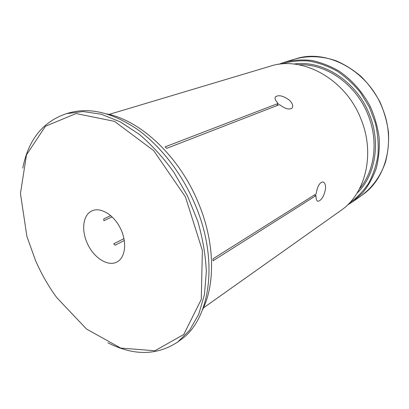 <?xml version="1.0" encoding="UTF-8"?>
<svg xmlns="http://www.w3.org/2000/svg" width="409" height="409" viewBox="0 0 409 409"><rect width="100%" height="100%" fill="white"/><g stroke="black" fill="none" stroke-linecap="round" stroke-linejoin="round"><path stroke-width="0.61" d="M35.491 260.431C41.263 273.682 48.339 286.06 56.718 297.563L86.524 329.03L120.686 348.074L154.919 350.758L183.789 334.455L201.269 299.429L202.368 250.436L185.446 196.933L153.712 150.65L114.438 121.34L76.074 113.544L45.455 126.248L26.483 154.873L20.45 193.513L26.887 236.376L35.491 260.431M86.974 242.578C81.094 229.347 83.288 214.418 92.148 210.778C100.68 206.857 113.947 214.94 120.532 228.585C127.225 242.174 125.425 257.604 117.081 261.913C107.889 267.215 93.053 257.368 86.974 242.578M106.974 113.953C140.604 120.486 179.29 156.468 198.176 202.424C214.766 241.458 215.63 283.601 202.496 309.858M124.331 240.497L115.041 245.231L113.722 243.82L123.988 238.621M347.318 205.149L352.829 201.703L362.737 192.813C368.483 185.666 372.998 177.475 376.28 168.242C378.749 158.554 379.716 148.416 379.169 137.828C377.727 127.184 374.797 116.826 370.375 106.764C362.783 92.143 351.878 79.791 339 71.069C330.14 65.956 321.029 62.424 311.668 60.471C302.348 59.453 293.381 60.005 284.771 62.122L278.662 64.341M349.301 203.161C356.72 197.971 363.11 191.422 368.473 183.518C373.1 174.934 376.26 165.481 377.947 155.164C378.714 144.535 377.839 133.789 375.324 122.915L369.393 107.245L360.697 92.915C353.678 84.244 345.748 76.933 336.909 70.992C327.737 65.967 318.345 62.638 308.734 60.997C299.204 60.348 290.109 61.35 281.448 64.003M109.034 114.428L270.364 66.171C302.021 55.46 345.406 78.768 360.881 118.85C375.564 153.983 365.401 194.024 340.769 210.563L203.391 307.946M289.194 100.026C292.522 103.293 293.488 105.977 292.082 108.083C289.224 110.011 285.037 108.85 279.526 104.602L166.647 148.365L165.113 146.862L278.207 103.426C275.303 100.537 274.413 98.313 275.543 96.754C278.754 94.719 283.304 95.808 289.194 100.026M325.538 188.779C324.117 196.08 321.648 200.252 318.141 201.284C316.617 201.085 315.912 199.183 316.034 195.579L213.023 260.784L213.069 258.764L316.167 193.886C317.226 186.734 319.393 182.746 322.67 181.923C324.756 182.322 325.712 184.607 325.538 188.779M66.514 113.63L69.842 112.7C90.118 107.25 112.49 112.71 136.943 129.08C160.359 145.686 181.939 173.339 195.062 204.454C219.357 260.896 210.19 319.864 180.614 339.889L177.828 341.939L189.699 330.145L198.769 314.173L204.464 294.47L206.335 271.745C205.62 255.385 202.762 238.554 197.757 221.249L187.511 195.926L173.871 172.255C163.319 157.659 151.821 145.042 139.372 134.403L120.312 121.877L101.279 114.234L83.114 111.545L66.514 113.63C42.873 121.611 28.293 139.786 22.771 168.16M107.93 342.814C133.687 355.937 156.99 355.646 177.828 341.939M112.127 216.882L103.84 220.712L103.768 218.856L110.762 215.64M278.207 103.426L276.801 105.66M314.26 195.083L316.034 195.579M382.313 107.956C396.081 141.013 386.004 179.065 362.083 195.149C372.614 187.184 380.764 175.834 385.477 162.112C387.962 152.608 388.964 142.685 388.478 132.342C387.113 121.959 384.281 111.872 379.992 102.076C374.92 92.664 368.714 84.223 361.372 76.749C353.519 70 345.089 64.678 336.07 60.783C322.358 56.043 308.396 55.471 295.635 58.865C326.397 48.507 367.844 70.236 382.313 107.956M293.923 64.065C322.379 59.632 356.474 81.094 369.301 114.121C381.198 142.833 375.257 175.85 356.934 193.293M298.948 64.791C325.881 63.369 356.086 84.29 367.967 114.689C378.79 140.931 374.762 171.054 359.455 188.886M352.829 201.703L362.083 195.149M284.771 62.122L295.635 58.865M275.543 96.754L275.185 97.337M318.141 201.284L317.456 201.09"/></g></svg>
